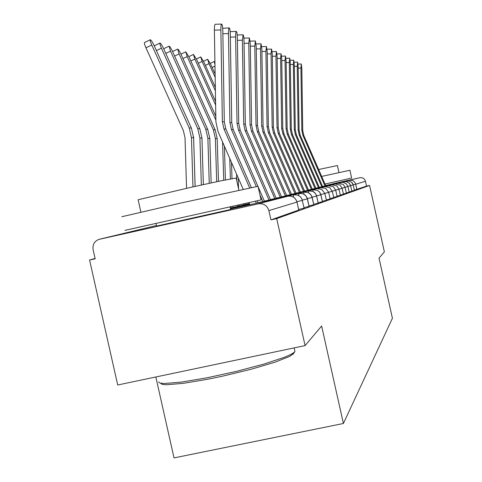 <?xml version="1.0" encoding="UTF-8"?>
<svg xmlns="http://www.w3.org/2000/svg" width="482" height="482" viewBox="0 0 482 482"><rect width="100%" height="100%" fill="white"/><g stroke="black" fill="none" stroke-linecap="round" stroke-linejoin="round"><path stroke-width="0.72" d="M334.231 183.534L325.657 185.534M230.637 209.501L156.608 226.064M334.213 183.461L359.897 177.725C362.717 177.388 364.567 178.569 365.458 181.262L366.537 186.112L369.567 185.437L384.359 251.833L379.027 258.141L392.42 318.253L343.401 423.485L321.633 326.019L305.082 345.594L117.704 384.998L89.58 260.033L95.165 258.798L93.11 249.658C92.424 244.76 94.303 241.355 98.75 239.44L258.298 203.826L287.868 196.228L230.529 209.019M95.087 258.436L89.58 260.033M155.837 376.978L174.02 457.9L343.401 423.485M298.792 210.032L270.944 219.888L276.704 218.617L305.082 345.594M298.768 210.056L296.984 202.066L268.872 210.604L270.944 219.888M268.872 210.604C267.167 205.446 263.642 203.187 258.298 203.826M369.567 185.437L276.704 218.617M366.537 186.112L354.378 190.119M322.579 186.492L348.733 180.937L351.776 182.371L353.234 184.974L354.439 190.39L351.812 191.017M319.295 187.317L344.311 181.732L346.293 181.672L348.823 182.811L350.516 185.311L351.872 191.294L349.125 191.95M349.191 192.24L346.317 192.927M312.258 189.083L338.472 183.232L343.335 184.479L345.094 187.45L346.383 193.234L343.371 193.951M308.492 190.029L335.352 184.034L340.123 185.142L342.124 188.354L343.443 194.276L340.292 195.023M304.546 191.017L332.074 184.877L336.773 185.865L339.015 189.299L340.364 195.361L337.057 196.15M300.4 192.059L328.64 185.757L333.273 186.642L335.743 190.288L337.135 196.505L333.652 197.337M296.038 193.155L325.031 186.685L329.604 187.48L332.315 191.33L333.737 197.704L330.08 198.578M330.164 198.958L326.308 199.885M286.621 195.517L317.234 188.685L321.693 189.318L324.904 193.583L326.398 200.295L322.338 201.265M281.524 196.795L313.011 189.769L317.421 190.33L319.391 191.854L320.506 193.613L322.434 201.699L318.138 202.723M318.234 203.169L313.698 204.266M313.794 204.736L308.986 205.898M309.095 206.398L303.991 207.634M257.96 202.711L293.538 194.776L297.762 195.083L300.382 196.783L301.871 198.933L304.112 208.17L298.671 209.471M230.486 208.839L249.821 204.525M264.383 201.096L298.84 193.409L303.112 193.776L305.202 195.09L306.95 197.481L309.095 206.41M230.45 208.664L249.748 204.362M270.432 199.578L303.841 192.125L308.155 192.553L310.101 193.836L311.727 196.114L313.8 204.748L312.167 197.445M230.414 208.507L249.682 204.205M316.656 196.09L318.234 203.181L316.409 195.24L314.734 192.655L312.914 191.408L315.324 193.312L316.656 196.09L312.101 197.15M276.138 198.15L308.558 190.914L312.914 191.408M230.378 208.357L249.622 204.061M230.348 208.212L249.562 203.928M232.836 207.519L249.501 203.796M291.453 194.306L321.235 187.661L325.748 188.366L328.706 192.426L330.164 198.964L328.706 192.42M239.048 205.995L249.453 203.675M244.946 204.555L249.399 203.561M315.855 188.179L341.455 182.467L343.365 182.383L346.419 183.877L347.902 186.468L349.191 192.246M251.357 187.564L225.859 129.055L224.305 121.886L222.817 30.89C222.69 26.878 222.31 24.618 221.69 24.1C221.136 24.359 220.864 26.317 220.87 29.962L214.388 30.125C214.382 26.48 214.659 24.528 215.231 24.263L221.648 24.1M258.039 202.886L257.153 200.855M256.352 203.259L255.472 201.247M249.664 187.92L223.937 128.899L222.371 121.669L220.87 29.962M214.388 30.125L215.9 121.783L218.021 131.55L243.187 189.299M249.031 202.711L249.899 204.699M186.564 188.287L185.022 137.84L183.365 130.658L145.956 47.808C144.564 44.603 144.094 42.832 144.552 42.5L150.257 39.789M195.102 186.395L193.625 137.738L191.396 128.104L154.252 45.844C152.505 42.145 151.209 40.114 150.354 39.747C149.914 40.072 150.39 41.838 151.782 45.043L189.215 127.941L191.456 137.647L192.957 186.865M257.912 186.257L233.24 129.658L231.734 122.705L230.312 34.457C230.185 30.571 229.836 28.384 229.251 27.89C228.727 28.149 228.474 30.047 228.48 33.583L222.865 33.722M222.696 28.318L229.251 27.89M264.455 201.259L258.117 186.721M262.871 201.615L259.949 194.921M256.303 186.552L231.438 129.513L229.92 122.506L228.48 33.583M270.498 199.735L240.199 130.23L238.735 123.476L237.367 37.813C237.246 34.047 236.915 31.926 236.361 31.451C235.873 31.71 235.632 33.553 235.638 36.994L230.354 37.12M230.167 31.637L236.361 31.451M269.004 200.066L238.494 130.092L237.024 123.29L235.638 36.994M276.198 198.295L246.754 130.767L245.332 124.205L244.019 40.982C243.904 37.331 243.591 35.27 243.073 34.812L242.392 40.211L237.403 40.325M274.788 198.608L245.151 130.634L243.717 124.025L242.392 40.211M281.584 196.933L252.954 131.273L251.568 124.892L250.303 43.976L249.405 37.988L248.766 43.241L244.055 43.356M280.253 197.228L251.435 131.152L250.044 124.724L248.766 43.241M154.246 45.832L159.934 43.079M203.362 184.588L201.958 138.081L199.795 128.736L163.76 48.947C162.073 45.362 160.825 43.392 160.024 43.043C159.608 43.356 160.084 45.073 161.44 48.188L197.747 128.58L199.922 137.997L201.343 185.028M195.138 186.383L193.571 136.701M211.14 182.907L209.803 138.4L207.706 129.327L172.719 51.863C171.08 48.393 169.881 46.483 169.122 46.139L170.526 51.152L205.772 129.182L207.887 138.322L209.236 183.317M218.479 181.346L217.207 138.708L215.171 129.887L181.166 54.617C179.581 51.249 178.424 49.399 177.707 49.068L179.099 53.942L213.345 129.754L215.394 138.635L216.683 181.726M215.809 116.228L189.149 57.219L185.811 51.833L187.191 56.581L215.876 120.06M222.582 142.015L223.72 180.256M224.419 146.227L225.413 179.907M293.743 353.372L289.784 356.361L274.77 362.271L250.905 369.314L222.503 376.189L208.29 379.135L183.25 383.347L166.435 384.757L162.054 384.341L160.578 383.214M158.566 381.913L159.982 383.076L164.386 383.509L181.521 382.081L207.182 377.761L236.632 371.327L264.16 364.012L284.591 357.222L290.965 354.421L294.43 352.185L294.96 351.505L294.713 350.408M121.832 216.719L181.274 202.946L258.027 186.311M124.892 230.36L261.063 199.91M140.871 212.104L138.147 199.735L191.661 187.155L221.069 180.804L236.168 178.045M321.681 176.418L349.908 170.26M325.007 184.046L351.643 178.045L349.902 170.248M318.656 169.495L337.406 165.543M286.682 195.644L258.816 131.755L257.472 125.543L256.249 46.808L255.4 40.994L254.791 46.109L250.339 46.218M285.416 195.927L257.376 131.634L256.026 125.386L254.791 46.109M215.568 101.425L196.698 59.684L193.487 54.448L194.849 59.075L215.623 105.052M229.769 158.518L230.372 178.918M231.197 206.742L231.233 208.013M231.511 162.5L231.981 178.611M232.806 206.38L232.842 207.658M291.508 194.427L264.371 132.207L263.064 126.164L261.883 49.489L261.075 43.838L260.503 48.833L256.279 48.929M290.309 194.692L263.009 132.098L261.69 126.013L260.503 48.833M296.093 193.27L269.643 132.64L268.372 126.748L267.227 52.032L266.462 46.537L265.919 51.411L261.913 51.502M294.954 193.523L268.353 132.532L267.07 126.603L265.919 51.411M300.449 192.167L274.656 133.05L273.415 127.302L272.306 54.454L271.583 49.104L271.065 53.857L267.257 53.948M299.364 192.408L273.427 132.948L272.173 127.17L271.065 53.857M215.333 87.399L203.862 62.015L200.759 56.924L202.109 61.443L215.394 90.833M236.578 174.141L236.776 180.762M237.493 205.326L237.53 206.471M238.222 177.912L238.542 188.655M239.018 204.983L239.054 206.127M215.117 74.089L210.658 64.233L207.658 59.28L208.989 63.684L215.171 77.349M243.03 188.95L243.042 189.33M243.47 203.97L243.5 205.001M244.922 203.645L244.952 204.681M214.918 62.232L214.213 61.515L214.954 64.474M249.164 203.012L249.176 203.609M304.588 191.125L279.421 133.442L278.21 127.832L277.144 56.756L276.445 51.538L275.957 56.189L272.336 56.274M302.298 200.09L307.42 198.897L309.113 206.398M303.564 191.354L278.253 133.345L277.03 127.706L275.957 56.189M308.534 190.125L283.964 133.815L282.783 128.339L281.747 58.943L281.084 53.864L280.614 58.406L277.168 58.485M307.558 190.348L282.85 133.719L281.657 128.218L280.614 58.406M312.3 189.179L288.296 134.165L287.139 128.821L286.133 61.033L285.507 56.081L285.055 60.521L281.771 60.593M311.366 189.384L287.23 134.08L286.067 128.7L285.055 60.521M315.897 188.269L292.429 134.508L291.303 129.278L290.327 63.034L289.724 58.195L289.296 62.54L286.157 62.612M315.005 188.468L291.417 134.424L290.278 129.17L289.296 62.54M319.331 187.402L296.388 134.827L295.279 129.718L294.333 64.937L293.755 60.214L293.351 64.468L290.351 64.534M318.475 187.594L295.412 134.749L294.303 129.61L293.351 64.468M322.615 186.576L300.166 135.141L299.087 130.14L298.165 66.763L297.611 62.148L297.225 66.317L294.357 66.377M321.801 186.757L299.238 135.062L298.153 130.038L297.225 66.317M325.766 185.781L303.787 135.436L302.732 130.544L301.834 68.51L301.304 63.998L300.931 68.083L298.183 68.143M324.982 185.956L302.901 135.364L301.834 130.441L300.931 68.083M156.487 225.534L99.563 239.211M298.798 210.05L296.984 202.066C295.52 197.62 292.478 195.68 287.868 196.228L287.875 196.228M325.73 185.697L359.897 177.725M365.458 181.262L355.716 184.22L356.897 189.522M349.655 180.358C352.728 179.991 354.746 181.274 355.716 184.22L353.192 184.811M296.924 201.699L302.377 200.416M293.442 197.12L293.538 194.776M298.75 195.541L298.84 193.409M307.347 198.578L312.173 197.451L310.745 194.523L308.155 192.553M303.75 194.077L303.841 192.125M307.42 198.897L305.895 195.806L303.112 193.776M308.474 192.704L308.558 190.914M316.59 195.806L320.892 194.794L322.434 201.699M312.932 191.414L313.011 189.769M320.825 194.535L324.904 193.583L326.398 200.295M324.844 193.33L328.706 192.426L325.748 188.366M328.646 192.185L332.315 191.324L333.737 197.704M332.261 191.101L335.749 190.288L337.135 196.505M335.695 190.071L339.009 189.293M338.96 189.089L342.124 188.348L343.443 194.276M342.075 188.149L345.094 187.444L346.383 193.234M345.046 187.257L347.926 186.582M347.884 186.407L350.637 185.763M350.595 185.588L353.234 184.974M223.937 128.899L225.859 129.055M222.371 121.669L224.305 121.886M151.782 45.043L145.956 47.808M191.396 128.104L189.215 127.941M193.625 137.738L191.456 137.647M231.438 129.513L233.24 129.658M229.92 122.506L231.734 122.705M238.494 130.092L240.199 130.23M237.024 123.29L238.735 123.476M245.151 130.634L246.754 130.767M243.717 124.025L245.332 124.205M251.435 131.152L252.954 131.273M250.044 124.724L251.568 124.892M161.44 48.188L156.391 50.58M199.795 128.736L197.747 128.58M201.958 138.081L199.922 137.997M170.526 51.152L165.772 53.4M207.706 129.327L205.772 129.182M209.803 138.4L207.887 138.322M179.099 53.942L174.611 56.063M215.171 129.887L213.345 129.754M217.207 138.708L215.394 138.635M187.191 56.581L182.955 58.581M257.376 131.634L258.816 131.755M256.026 125.386L257.472 125.543M194.849 59.075L190.842 60.967M263.009 132.098L264.371 132.207M261.69 126.013L263.064 126.164M268.353 132.532L269.643 132.64M267.07 126.603L268.372 126.748M273.427 132.948L274.656 133.05M272.173 127.17L273.415 127.302M202.109 61.443L198.307 63.232M208.989 63.684L205.386 65.383M214.984 66.076L212.104 67.432M278.253 133.345L279.421 133.442M277.03 127.706L278.21 127.832M282.85 133.719L283.964 133.815M281.657 128.218L282.783 128.339M287.23 134.08L288.296 134.165M286.067 128.7L287.139 128.821M291.417 134.424L292.429 134.508M290.278 129.17L291.303 129.278M295.412 134.749L296.388 134.827M294.303 129.61L295.279 129.718M299.238 135.062L300.166 135.141M298.153 130.038L299.087 130.14M302.901 135.364L303.787 135.436M301.834 130.441L302.732 130.544M297.014 202.054C295.58 197.674 292.58 195.722 288.007 196.198M297.762 195.083L300.388 196.783L301.877 198.933L304.112 208.17M320.892 194.8L319.656 192.173L317.421 190.33M324.904 193.583L321.693 189.318M332.315 191.33L329.604 187.48M335.749 190.288L333.273 186.642M336.773 185.865L339.015 189.299L340.364 195.361M342.124 188.354L340.123 185.142M345.094 187.45L343.335 184.479M346.419 183.877L347.902 186.468M349.402 183.359L350.516 185.311M352.336 183.009L352.938 184.064M243.073 34.812L237.216 34.957M249.405 37.988L243.868 38.12M163.663 48.724L169.043 46.182M172.55 51.508L177.635 49.104M180.943 54.135L185.751 51.863M293.164 354.168L294.43 352.185M156.041 223.552L156.644 226.239M230.071 206.995L230.673 209.676M294.153 347.89L294.96 351.505M238.891 190.227L236.138 177.924M258.009 186.239L261.069 199.94M338.979 172.592L337.4 165.519M255.4 40.994L250.152 41.121M188.872 56.623L193.427 54.478M261.075 43.838L256.099 43.952M266.462 46.537L261.738 46.646M271.583 49.104L267.082 49.206M196.379 58.991L200.705 56.954M203.5 61.238L207.609 59.304M210.26 63.371L214.171 61.533M276.445 51.538L272.167 51.64M281.084 53.864L276.999 53.96M285.507 56.081L281.602 56.165M289.724 58.195L285.995 58.28M293.755 60.214L290.188 60.292M297.611 62.148L294.195 62.22M301.304 63.998L298.033 64.07"/></g></svg>
